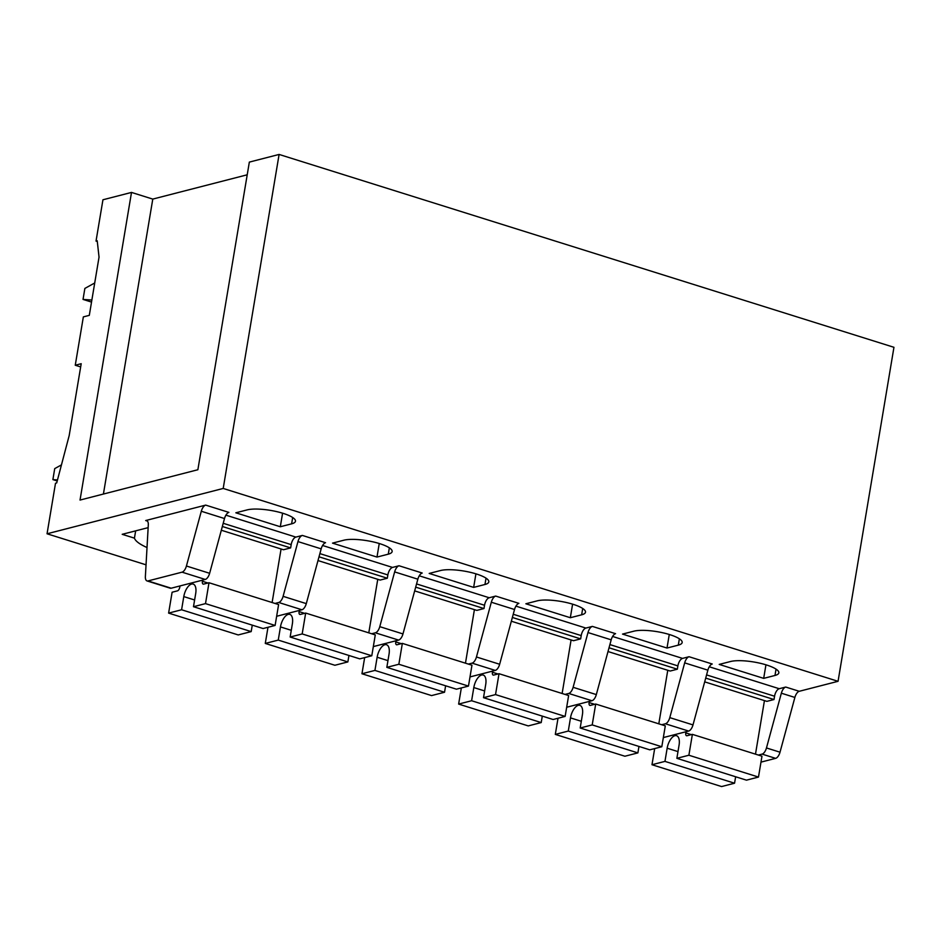 <?xml version="1.0" encoding="UTF-8"?>
<svg xmlns="http://www.w3.org/2000/svg" width="941" height="941" viewBox="0 0 941 941"><rect width="100%" height="100%" fill="white"/><g stroke="black" fill="none" stroke-linecap="round" stroke-linejoin="round"><path stroke-width="1.41" d="M279.101 154.442L223.205 488.45L47.05 533.782L55.507 483.239L56.695 482.933L69.187 435.565L81.208 363.708L75.256 365.237L83.349 316.894L89.301 315.364L99.04 257.128L97.217 240.778L96.029 241.084L102.945 199.774L131.505 192.423L80.032 500.059L197.869 469.735L249.341 162.099L279.101 154.442L893.95 347.3L838.055 681.308L799.25 691.294A6.905 3.27 -72.6 0 0 794.874 697.446L780.007 752.2A6.905 3.27 -72.6 0 1 775.631 758.352L760.987 762.128M704.691 681.86L766.868 701.363L774.008 699.528L774.561 696.222A6.905 3.27 -72.6 0 1 779.23 688.718L785.723 687.048A6.905 3.27 -72.6 0 0 781.348 693.199L766.468 747.954L780.007 752.2M705.715 678.108L774.008 699.528M608.015 651.537L670.192 671.039L677.332 669.204L677.885 665.899A6.905 3.27 -72.6 0 1 682.554 658.394L689.047 656.724A6.905 3.27 -72.6 0 0 684.672 662.876L669.792 717.63A6.905 3.27 -72.6 0 1 665.416 723.782L661.711 724.735M511.339 621.213L573.516 640.715L580.656 638.88L581.209 635.587A6.905 3.27 -72.6 0 1 585.878 628.07L592.371 626.4L615.579 633.681A6.905 3.27 -72.6 0 0 611.191 639.833L596.323 694.587L573.116 687.306A6.905 3.27 -72.6 0 1 568.74 693.458L565.035 694.411M568.74 693.458L591.948 700.739A6.905 3.27 -72.6 0 0 596.323 694.587M591.948 700.739L566.67 707.244L566.494 708.397A3.446 1.635 -72.6 0 1 566.411 708.82M665.416 723.782L688.624 731.063L663.346 737.568L663.17 738.72A3.446 1.635 -72.6 0 1 663.076 739.144M688.624 731.063A6.905 3.27 -72.6 0 0 692.999 724.911L669.792 717.63M689.047 656.724L712.243 664.005A6.905 3.27 -72.6 0 0 707.867 670.157L692.999 724.911M609.039 647.784L677.332 669.204M592.371 626.4A6.905 3.27 -72.6 0 0 587.996 632.552L573.116 687.306M223.205 488.45L838.055 681.308M47.05 533.782L146.031 564.823M414.675 590.889L476.84 610.391L483.98 608.556L484.533 605.263A6.905 3.27 -72.6 0 1 489.214 597.747L495.695 596.076L518.903 603.357A6.905 3.27 -72.6 0 0 514.527 609.509L499.647 664.264L476.452 656.983A6.905 3.27 -72.6 0 1 472.076 663.134L468.359 664.087M472.076 663.134L495.272 670.415A6.905 3.27 -72.6 0 0 499.647 664.264M495.272 670.415L469.994 676.92M495.695 596.076A6.905 3.27 -72.6 0 0 491.32 602.228L476.452 656.983M317.999 560.565L380.164 580.068L387.316 578.233L387.857 574.939A6.905 3.27 -72.6 0 1 392.538 567.423L399.019 565.753L422.227 573.034A6.905 3.27 -72.6 0 0 417.851 579.185L402.971 633.94L379.776 626.659A6.905 3.27 -72.6 0 1 375.4 632.811L371.695 633.763M375.4 632.811L398.596 640.092A6.905 3.27 -72.6 0 0 402.971 633.94M398.596 640.092L373.318 646.596L373.142 647.749A3.446 1.635 -72.6 0 1 373.059 648.173M399.019 565.753A6.905 3.27 -72.6 0 0 394.644 571.905L379.776 626.659M221.323 530.242L283.5 549.744L290.64 547.909L291.192 544.616A6.905 3.27 -72.6 0 1 295.862 537.099L302.355 535.429L325.551 542.71A6.905 3.27 -72.6 0 0 321.175 548.862L306.296 603.616L283.1 596.335A6.905 3.27 -72.6 0 1 278.724 602.487L275.019 603.44M278.724 602.487L301.92 609.768A6.905 3.27 -72.6 0 0 306.296 603.616M301.92 609.768L276.654 616.273L276.466 617.425A3.446 1.635 -72.6 0 1 276.383 617.849M302.355 535.429A6.905 3.27 -72.6 0 0 297.968 541.581L283.1 596.335M205.679 505.105L228.875 512.386A6.905 3.27 -72.6 0 0 224.499 518.538L209.631 573.292L186.424 566.011A6.905 3.27 -72.6 0 1 182.048 572.163L147.984 580.938A6.905 3.27 -72.6 0 1 147.019 580.926A6.905 3.27 -72.6 0 1 145.373 576.574L148.302 524.902A6.905 3.27 -72.6 0 0 146.643 520.549A6.905 3.27 -72.6 0 0 145.69 520.538L205.679 505.105A6.905 3.27 -72.6 0 0 201.303 511.257L186.424 566.011M182.048 572.163L205.256 579.444A6.905 3.27 -72.6 0 0 209.631 573.292M205.256 579.444L171.191 588.207L147.984 580.938M147.019 580.926L170.227 588.196A6.905 3.27 -72.6 0 0 171.191 588.207M679.367 638.81L678.308 645.138A26.454 6.575 -170.5 0 0 682.166 642.527A26.454 6.575 -170.5 0 0 663.711 632.987A26.454 6.575 -170.5 0 0 633.846 631.188L622.53 634.093L667.004 648.043L669.274 634.481M678.308 645.138L667.004 648.043M582.702 608.486L581.644 614.814A26.454 6.575 -170.5 0 0 585.49 612.203A26.454 6.575 -170.5 0 0 567.035 602.663A26.454 6.575 -170.5 0 0 537.17 600.864L525.866 603.769L570.328 617.719L572.599 604.157M581.644 614.814L570.328 617.719M486.026 578.162L484.968 584.49A26.454 6.575 -170.5 0 0 488.814 581.879A26.454 6.575 -170.5 0 0 470.359 572.34A26.454 6.575 -170.5 0 0 440.494 570.54L429.19 573.445L473.652 587.396L475.923 573.834M484.968 584.49L473.652 587.396M389.351 547.838L388.292 554.167A26.454 6.575 -170.5 0 0 392.138 551.555A26.454 6.575 -170.5 0 0 373.683 542.016A26.454 6.575 -170.5 0 0 343.818 540.216L332.514 543.122L376.988 557.072L379.247 543.51M388.292 554.167L376.988 557.072M148.149 527.642L122.201 534.312L134.434 538.146A50.602 12.574 -170.5 0 0 147.019 547.533M134.434 538.146L135.657 530.853M292.675 517.515L291.616 523.843A26.454 6.575 -170.5 0 0 295.474 521.232A26.454 6.575 -170.5 0 0 277.019 511.692A26.454 6.575 -170.5 0 0 247.142 509.893L235.838 512.798L280.312 526.748L282.582 513.186M291.616 523.843L280.312 526.748M96.029 241.084L97.299 241.484M75.256 365.237L80.667 366.931M512.363 617.461L580.656 638.88M415.687 587.137L483.98 608.556M319.011 556.813L387.316 578.233M222.347 526.49L290.64 547.909M775.631 758.352L762.092 754.106L758.387 755.058M762.092 754.106A6.905 3.27 -72.6 0 0 766.468 747.954M763.68 678.367L719.206 664.417L730.522 661.511A26.454 6.575 -170.5 0 1 760.387 663.311A26.454 6.575 -170.5 0 1 778.842 672.85A26.454 6.575 -170.5 0 1 774.984 675.462L763.68 678.367L765.95 664.805M131.505 192.423L152.783 199.092L247.224 174.791M103.416 494.037L152.783 199.092M202.609 580.126L202.409 581.279A3.446 1.635 -72.6 0 0 203.162 584.114A3.446 1.635 -72.6 0 0 203.644 584.114L208.996 582.738L278.607 604.569L275.113 625.447L263.092 628.541L193.481 606.71L195.622 593.971A11.504 5.446 -72.6 0 0 193.187 584.079A11.504 5.446 -72.6 0 0 183.789 596.594L181.589 609.768L251.188 631.599L238.214 634.94L168.615 613.109L172.109 592.23L177.461 590.854A3.446 1.635 -72.6 0 0 179.802 587.102L179.99 585.949M281.077 548.979L272.114 602.534M181.589 609.768L168.615 613.109M252.27 625.142L251.188 631.599M208.996 582.738L205.503 603.616L275.113 625.447M205.503 603.616L193.481 606.71M299.273 610.45L299.085 611.603A3.446 1.635 -72.6 0 0 299.838 614.438A3.446 1.635 -72.6 0 0 300.32 614.438L305.672 613.062L375.283 634.893L371.789 655.771L359.768 658.865L290.157 637.033L292.286 624.295A11.504 5.446 -72.6 0 0 289.863 614.402A11.504 5.446 -72.6 0 0 280.465 626.918L278.254 640.092L347.864 661.923L334.89 665.263L265.28 643.432L267.985 627.282M377.753 579.303L368.79 632.858M278.254 640.092L265.28 643.432M348.946 655.465L347.864 661.923M305.672 613.062L302.179 633.94L371.789 655.771M302.179 633.94L290.157 637.033M395.949 640.774L395.761 641.927A3.446 1.635 -72.6 0 0 396.514 644.761A3.446 1.635 -72.6 0 0 396.996 644.761L402.348 643.385L471.959 665.216L468.465 686.095L456.444 689.188L386.833 667.357L388.962 654.618A11.504 5.446 -72.6 0 0 386.539 644.726A11.504 5.446 -72.6 0 0 377.141 657.241L374.93 670.415L444.54 692.247L431.566 695.587L361.956 673.756L364.661 657.606M474.417 609.627L465.466 663.182M374.93 670.415L361.956 673.756M445.622 685.789L444.54 692.247M402.348 643.385L398.855 664.264L468.465 686.095M398.855 664.264L386.833 667.357M492.625 671.098L492.437 672.25A3.446 1.635 -72.6 0 0 493.19 675.085A3.446 1.635 -72.6 0 0 493.672 675.085L499.024 673.709L568.635 695.54L565.141 716.419L553.108 719.512L483.509 697.681L485.638 684.942A11.504 5.446 -72.6 0 0 483.204 675.05A11.504 5.446 -72.6 0 0 473.817 687.565L471.606 700.739L541.216 722.57L528.242 725.911L458.632 704.08L461.337 687.93M571.093 639.951L562.13 693.505M469.735 678.496A3.446 1.635 -72.6 0 0 469.818 678.073L470.006 676.92M471.606 700.739L458.632 704.08M542.287 716.113L541.216 722.57M499.024 673.709L495.531 694.587L565.141 716.419M495.531 694.587L483.509 697.681M589.301 701.421L589.113 702.574A3.446 1.635 -72.6 0 0 589.866 705.409A3.446 1.635 -72.6 0 0 590.336 705.409L595.7 704.033L665.299 725.864L661.805 746.742L649.784 749.836L580.185 728.005L582.314 715.266A11.504 5.446 -72.6 0 0 579.879 705.374A11.504 5.446 -72.6 0 0 570.481 717.889L568.282 731.063L637.88 752.894L624.906 756.235L555.308 734.403L558.013 718.254M667.769 670.274L658.806 723.829M568.282 731.063L555.308 734.403M638.963 746.436L637.88 752.894M595.7 704.033L592.207 724.911L661.805 746.742M592.207 724.911L580.185 728.005M685.977 731.745L685.777 732.898A3.446 1.635 -72.6 0 0 686.53 735.733A3.446 1.635 -72.6 0 0 687.012 735.733L692.376 734.356L761.975 756.188L758.481 777.066L746.46 780.16L676.861 758.328L678.99 745.59A11.504 5.446 -72.6 0 0 676.555 735.697A11.504 5.446 -72.6 0 0 667.157 748.213L664.958 761.387L734.556 783.218L721.582 786.558L651.984 764.727L654.677 748.577M764.445 700.598L755.482 754.153M664.958 761.387L651.984 764.727M735.639 776.76L734.556 783.218M692.376 734.356L688.883 755.235L758.481 777.066M688.883 755.235L676.861 758.328M57.483 479.945L52.884 479.604L54.719 468.618L61.447 464.889M52.884 479.604L57.213 480.969M91.853 300.05L83.031 299.414L84.866 288.428L94.712 282.982M83.031 299.414L91.524 302.085M706.585 674.909L774.561 696.222M779.23 688.718L709.279 666.781M684.672 662.876L707.867 670.157M677.885 665.899L609.909 644.585M682.554 658.394L612.603 636.457M587.996 632.552L611.191 639.833M147.443 521.091L145.69 520.538M224.499 518.538L201.303 511.257M291.192 544.616L223.205 523.29M295.862 537.099L225.911 515.162M321.175 548.862L297.968 541.581M387.857 574.939L319.881 553.614M392.538 567.423L322.587 545.486M417.851 579.185L394.644 571.905M484.533 605.263L416.557 583.938M489.214 597.747L419.263 575.81M514.527 609.509L491.32 602.228M581.209 635.587L513.233 614.261M585.878 628.07L515.939 606.133M774.984 675.462L776.043 669.133M785.723 687.048L799.25 691.294M781.348 693.199L794.874 697.446M207.937 583.008L202.409 581.279M183.789 596.594L194.611 599.982M304.613 613.332L299.085 611.603M280.465 626.918L291.287 630.305M401.289 643.656L395.761 641.927M377.141 657.241L387.963 660.629M497.965 673.979L492.437 672.25M473.817 687.565L484.639 690.953M594.63 704.303L589.113 702.574M570.481 717.889L581.303 721.277M691.306 734.627L685.777 732.898M667.157 748.213L677.979 751.6"/></g></svg>
